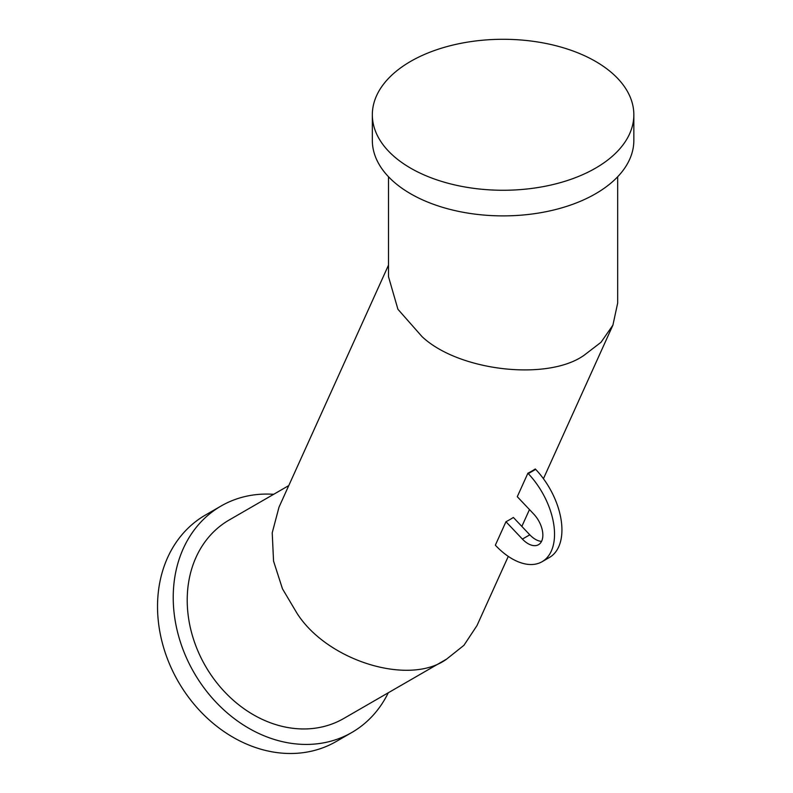 <?xml version="1.0" encoding="UTF-8"?>
<svg xmlns="http://www.w3.org/2000/svg" width="793" height="793" viewBox="0 0 793 793"><rect width="100%" height="100%" fill="white"/><g stroke="black" fill="none" stroke-linecap="round" stroke-linejoin="round"><path stroke-width="1.19" d="M508.283 556.389L476.96 625.627L463.935 645.324L446.677 659.062C409.654 686.351 327.311 661.124 296.949 613.187L282.467 588.803L273.555 561.117L272.217 532.837L278.997 507.183L388.501 265.149M288.761 485.594L229.157 520.01A114.588 93.564 60 0 0 205.427 666.031A114.588 93.564 60 0 0 343.746 718.488L446.667 659.062M617.678 176.75L617.678 303.025L612.92 325.11L601.025 342.289L584.124 355.254C547.656 381.324 458.532 371.084 422.064 336.648L397.927 309.29L388.501 276.698L388.501 176.75M388.273 692.785A130.756 106.758 -120 0 1 351.824 732.484A130.756 106.758 -120 0 1 193.998 672.623A130.756 106.758 -120 0 1 221.078 506.013A130.756 106.758 -120 0 1 273.684 494.307M351.824 732.484L336.143 741.544A130.756 106.758 -120 0 1 178.306 681.683A130.756 106.758 -120 0 1 205.387 515.073L221.078 506.013M505.954 521.725L495.347 545.188L495.724 545.594A60.149 34.723 -120 0 0 542.075 561.712A60.149 34.723 -120 0 0 528.277 473.639L535.681 469.377L535.295 468.97A114.588 86.437 24.3 0 1 531.667 471.181A114.588 86.437 24.3 0 1 527.89 473.233L517.284 496.696L533.729 514.062A20.925 12.083 60 0 1 538.526 544.692A20.925 12.083 60 0 1 522.399 539.081L505.954 521.725A114.588 86.437 24.3 0 0 509.73 519.673A114.588 86.437 24.3 0 0 513.358 517.452L529.803 534.809A20.925 12.083 60 0 0 541.55 541.381M372.333 114.777L372.333 140.401A130.756 75.494 -0 0 0 410.635 193.779A130.756 75.494 -0 0 0 553.127 210.145A130.756 75.494 -0 0 0 633.845 140.401L633.845 114.777A130.756 75.494 -0 0 0 595.543 61.398A130.756 75.494 -0 0 0 453.051 45.032A130.756 75.494 -0 0 0 372.333 114.777A130.756 75.494 -0 0 0 410.635 168.156A130.756 75.494 -0 0 0 553.127 184.521A130.756 75.494 -0 0 0 633.845 114.777M542.075 561.712L549.47 557.439A60.149 34.723 -120 0 0 535.681 469.377M522.399 539.081L529.803 534.809M521.844 526.413L529.466 509.562M543.433 478.704L612.92 325.11"/></g></svg>
